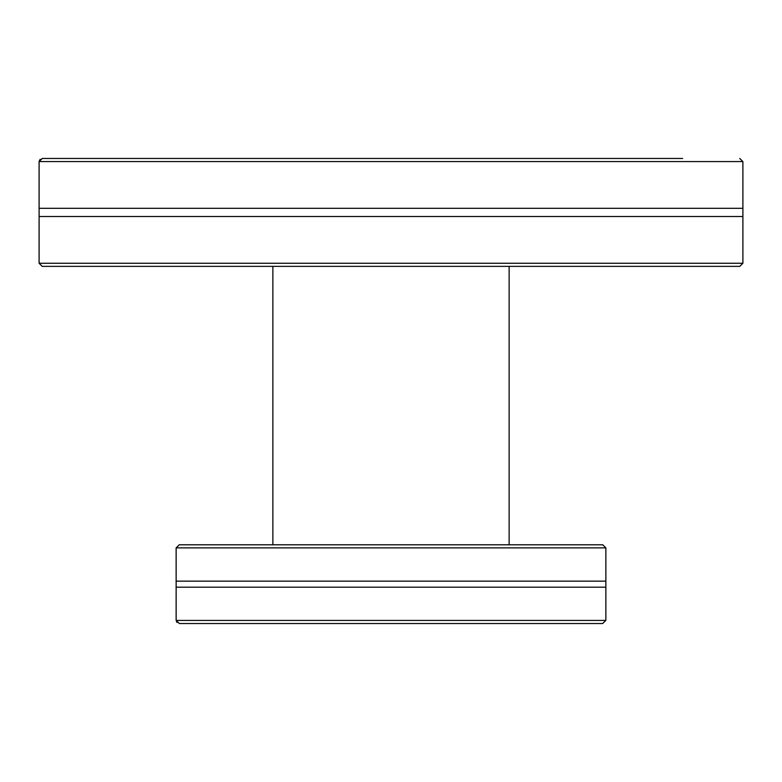 <?xml version="1.0" encoding="UTF-8"?>
<svg xmlns="http://www.w3.org/2000/svg" width="782" height="782" viewBox="0 0 782 782"><rect width="100%" height="100%" fill="white"/><g stroke="black" fill="none" stroke-linecap="round" stroke-linejoin="round"><path stroke-width="1.17" d="M40.185 159.264L39.129 161.307M99.353 158.463L682.647 158.463M739.723 158.463L742.88 161.571L39.12 161.571L42.277 158.463L134.357 158.463M176.165 620.429L605.835 620.429L602.629 623.537L179.371 623.537L176.165 620.429L177.006 622.482M739.801 266.359L42.199 266.359L39.1 263.26L39.1 216.526L742.9 216.526L742.9 263.26L739.801 266.359M509.131 266.359L509.131 544.78M39.1 216.526L39.1 208.305L742.9 208.305L742.9 216.526M605.864 547.879L176.136 547.879L179.244 544.78L602.756 544.78L605.864 547.879L605.864 587.184L176.136 587.184L176.136 619.813M572.698 544.78L524.634 544.78M257.366 544.78L209.302 544.78M176.136 547.879L176.136 581.134L605.864 581.134M39.1 263.26L742.9 263.26M272.869 266.359L272.869 544.78M742.9 208.305L742.9 162.187M39.1 208.305L39.1 162.187M176.136 581.134L176.136 587.184M605.864 587.184L605.864 619.813"/></g></svg>
